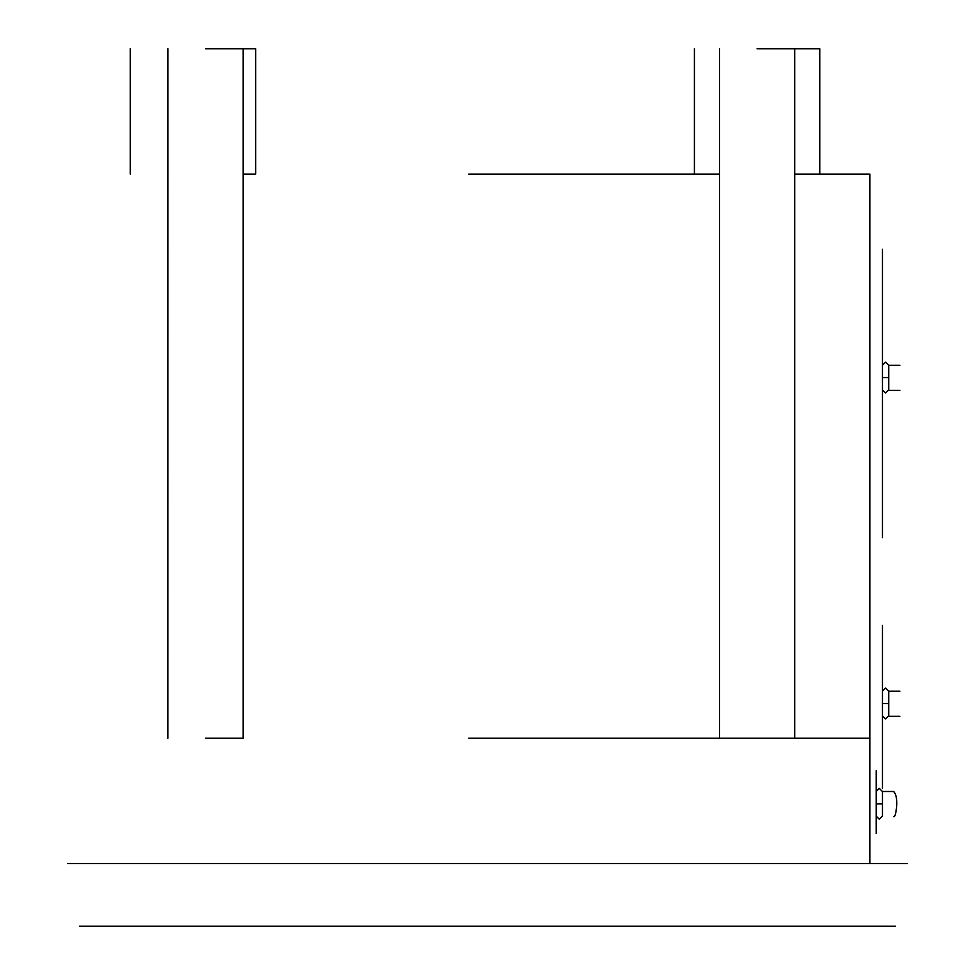 <?xml version="1.0" encoding="UTF-8"?>
<svg xmlns="http://www.w3.org/2000/svg" width="975" height="975" viewBox="0 0 975 975"><rect width="100%" height="100%" fill="white"/><g stroke="black" fill="none" stroke-linecap="round" stroke-linejoin="round"><path stroke-width="1.46" d="M882.436 249.32L882.436 537.639M882.436 625.389L882.436 788.361M876.172 770.811L876.172 833.491M468.756 174.111L719.477 174.111M794.686 48.75L819.756 48.75L819.756 174.111L794.686 174.111L869.907 174.111L869.907 863.57L468.756 863.57L869.907 863.57L869.907 738.209L468.756 738.209M243.116 48.75L255.657 48.75L255.657 174.111L243.116 174.111M205.506 48.75L243.116 48.75L243.116 738.209L205.506 738.209M757.075 48.75L794.686 48.75L794.686 738.209L757.075 738.209M899.888 390.353L888.298 390.353M899.888 716.284L888.298 716.284M899.888 365.272L888.7 365.272L888.7 389.951L885.568 392.986L882.436 389.951M899.888 691.202L888.7 691.202L888.7 715.882L885.568 718.916L882.436 715.882M893.624 816.562L893.624 816.562C894.879 817.245 895.915 813.711 896.72 805.972C897.11 798.927 896.086 794.101 893.624 791.493L882.436 791.493L882.436 816.16L879.304 819.207L876.172 816.16M67.616 863.57L907.384 863.57M79.609 926.25L895.391 926.25M882.436 377.617L888.7 377.617M882.436 703.548L888.7 703.548M876.172 803.827L882.436 803.827M130.297 48.75L130.297 174.111M694.407 48.75L694.407 174.111M167.944 48.75L167.907 738.209M719.513 48.75L719.477 738.209M882.436 365.272L885.568 362.139L888.7 365.272M882.436 691.202L885.568 688.07L888.7 691.202L885.568 688.07M876.172 791.493L879.304 788.361L882.436 791.493L879.304 788.361M888.7 389.951L885.568 392.986M888.7 715.882L885.568 718.916M882.436 816.16L879.304 819.207"/></g></svg>
